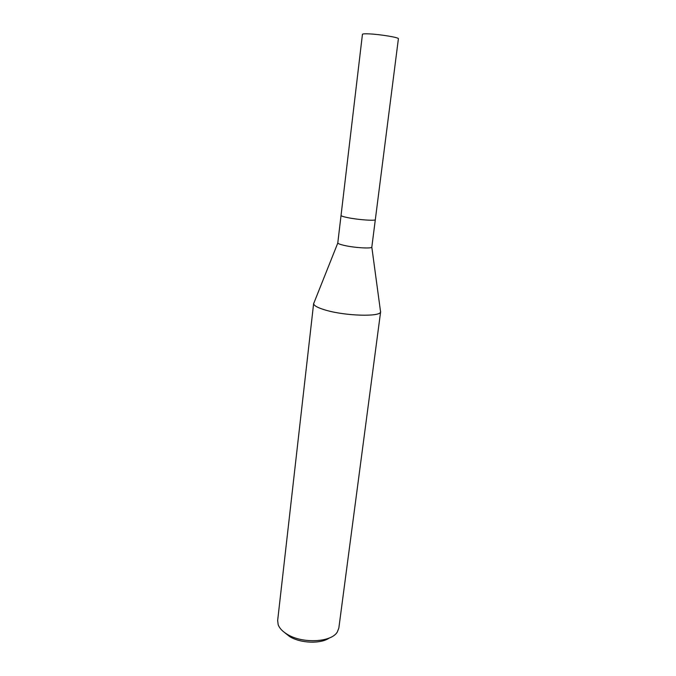 <?xml version="1.0" encoding="UTF-8"?>
<svg xmlns="http://www.w3.org/2000/svg" width="676" height="676" viewBox="0 0 676 676"><rect width="100%" height="100%" fill="white"/><g stroke="black" fill="none" stroke-linecap="round" stroke-linejoin="round"><path stroke-width="1.01" d="M337.797 242.845L337.814 242.98C338.101 243.664 340.146 244.459 343.94 245.346C353.861 247.737 371.487 248.844 371.817 247.154L398.401 38.743C399.296 37.552 380.36 34.375 369.282 33.893C364.888 33.69 362.606 33.834 362.437 34.324L341.042 215.416C341.084 215.974 343.163 216.683 347.27 217.545C357.612 219.759 375.864 221.086 375.349 219.624C375.864 221.086 357.612 219.759 347.27 217.545C343.163 216.683 341.084 215.974 341.042 215.416L337.797 242.845M313.639 303.456L314.095 302.552L313.639 303.701C313.934 305.687 317.796 307.791 325.224 310.005C345.225 316.123 381.475 317.052 380.639 311.678L380.419 310.698L380.58 311.923C380.377 317.078 344.802 315.988 325.224 310.005C317.441 307.673 313.579 305.493 313.639 303.456L277.65 620.526L278.182 624.742C279.484 628.274 282.534 631.477 287.317 634.35C302.493 643.89 331.468 642.352 337.316 632.001L338.845 628.046L380.639 311.678M284.419 632.432L289.742 636.623C300.761 643.434 320.855 644.059 329.406 637.95M337.814 242.98L313.639 303.701M371.817 247.154L380.58 311.923"/></g></svg>
